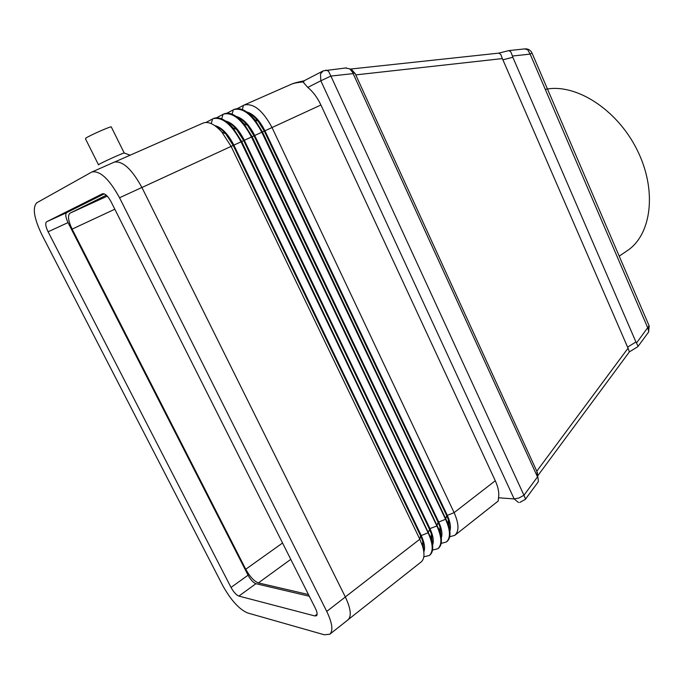 <?xml version="1.0" encoding="UTF-8"?>
<svg xmlns="http://www.w3.org/2000/svg" width="684" height="684" viewBox="0 0 684 684"><rect width="100%" height="100%" fill="white"/><g stroke="black" fill="none" stroke-linecap="round" stroke-linejoin="round"><path stroke-width="1.03" d="M124.385 153.079L124.095 152.968C121.572 153.601 103.036 161.997 99.112 164.288L98.462 164.912M111.381 127.147L111.218 126.814C108.893 126.968 89.826 135.441 85.953 138.04L85.483 138.835L98.453 164.69M498.234 500.97L498.482 497.79C499.363 493.096 498.294 487.41 495.276 480.741L320.916 105.003C317.385 97.53 312.99 91.673 307.749 87.415L303.611 82.627L303.944 80.857C293.043 83.072 292.017 84.029 291.393 84.218C293.821 83.166 297.856 82.405 303.491 81.935M537.65 482.656L538.394 481.356L538.017 478.039L353.132 73.615L352.551 72.29L355.176 73.573L351.867 69.853M345.36 67.998L349.763 68.845L352.551 72.29M355.176 73.573L355.748 74.889L502.364 58.585L500.825 54.489L498.816 53.13M502.364 58.585L628.049 348.19L536.778 471.19L538.017 478.039M502.766 59.824L512.838 57.285L512.436 56.045L530.134 54.096L532.015 53.027M508.819 50.599L510.88 51.95L512.436 56.045M629.383 351.875L637.719 346.771L637.975 345.924L635.932 341.983L627.484 347.173M629.391 351.867L628.049 348.19M537.701 475.491L537.299 472.276M545.302 89.399C575.124 82.892 616.694 108.901 636.941 149.557C657.427 190.126 651.664 234.766 627.143 250.772L619.276 256.107M308.45 594.55L258.381 582.905C254.089 581.255 249.882 576.706 245.753 569.259L72.111 229.114C68.203 220.778 67.494 215.469 69.973 213.186L106.319 195.214M498.277 500.97L497.516 501.586L498.285 500.97M449.696 536.803L454.877 535.29C459.221 531.177 458.964 523.628 454.116 512.632L272.01 127.54C262.793 110.372 253.456 102.891 244.008 105.079L237.288 108.619M423.806 556.827L429.321 555.494C433.502 551.492 433.1 543.917 428.116 532.785L241.024 141.819C231.594 124.36 222.283 116.648 213.075 118.691L206.038 122.427M432.536 550.081L437.94 548.679C442.172 544.644 441.821 537.077 436.879 525.987L251.481 137.005C242.127 119.64 232.799 112.005 223.506 114.1L216.58 117.768M441.171 543.404L446.455 541.95C450.747 537.872 450.44 530.314 445.549 519.276L261.801 132.243C252.524 114.98 243.196 107.414 233.817 109.56L226.994 113.168M218.658 127.652L218.264 128.395M355.748 74.889L536.778 471.19M512.838 57.285L635.932 341.983M350.67 617.669L344.394 622.696M449.875 531.092C451.149 527.116 450.269 521.832 447.233 515.223L264.956 130.824C259.604 120.239 253.507 113.929 246.685 111.902M440.752 534.845L441.385 534.922M247.856 112.749C251.31 114.16 254.747 116.964 258.159 121.171L264.323 131.114L446.695 515.633L448.396 519.755L449.73 530.032M233.817 109.56L234.458 109.278C240.409 107.183 247.223 110.688 254.927 119.811L262.442 131.952L448.157 523.876C450.961 532.477 450.568 538.368 446.985 541.531L446.455 541.95M441.291 537.983C442.642 534.016 441.761 528.646 438.641 521.866L254.73 135.535C249.215 124.719 243.025 118.332 236.16 116.4M431.972 541.395L432.75 541.497M432.168 542.25L432.724 542.318M237.262 117.195C240.64 118.503 244.034 121.196 247.446 125.283L254.08 135.834L438.093 522.285L439.957 526.851L441.163 536.983M223.506 114.1L224.155 113.818C229.858 111.774 236.484 115.109 244.026 123.83L252.131 136.706L439.692 531.126C442.351 539.496 441.941 545.208 438.47 548.26L437.94 548.679M432.613 544.943C434.049 541.001 433.16 535.546 429.945 528.587L244.368 140.314C238.707 129.242 232.423 122.795 225.515 120.965M423.08 548.012L424.02 548.14M423.268 548.79L424.012 548.893M226.558 121.709C229.858 122.915 233.218 125.514 236.621 129.49L243.718 140.613L429.398 529.014L431.416 534.007L432.485 544.011M213.075 118.691L213.724 118.4C219.196 116.425 225.634 119.606 233.022 127.942L241.683 141.52L431.125 538.436C433.639 546.584 433.22 552.133 429.868 555.066L429.321 555.494M423.832 551.971C425.345 548.055 424.456 542.532 421.147 535.392L233.885 145.145C228.063 133.825 221.684 127.301 214.742 125.582M215.725 126.283C218.957 127.395 222.283 129.892 225.686 133.773L233.227 145.444L420.592 535.82L422.763 541.232L423.712 551.107M114.878 161.911L203.174 123.052C208.423 121.128 214.673 124.163 221.907 132.149L231.107 146.393L419.805 539.223L422.447 545.815C424.832 553.749 424.396 559.127 421.156 561.949L348.575 619.328M329.825 634.213L348.062 619.798C351.704 616.19 350.798 608.589 345.343 596.995L141.896 187.459C131.79 169.042 122.564 160.603 114.219 162.151L91.528 172.163L36.791 202.78C32.259 207.526 33.961 218.187 41.886 234.757L222.608 585.316C230.799 600.065 239.109 609.264 247.523 612.924L324.319 634.786L329.825 634.213C333.33 630.699 332.313 623.098 326.747 611.402L119.546 197.762C109.278 179.123 100.078 170.521 91.955 171.949M104.276 193.854L66.673 212.638C65.134 214.066 65.587 217.384 68.032 222.599L248.07 575.184C250.643 579.835 253.268 582.674 255.927 583.7L309.296 596.234M46.563 221.804L102.463 193.769C105.02 193.315 107.892 195.992 111.09 201.789L315.504 608.589C317.256 612.257 317.581 614.642 316.47 615.754L314.837 615.942L238.87 596.089C236.245 594.995 233.629 592.113 231.021 587.428L48.102 231.791C45.606 226.532 45.093 223.206 46.563 221.804L66.673 212.638M537.487 476.936L523.953 495.25L519.002 497.986L514.154 498.918L518.472 502.492M525.115 499.671L525.474 498.884L523.953 495.25L330.885 76.069L328.457 71.127L325.695 70.084M346.42 67.887L323.267 70.828L320.488 73.906L320.83 80.797L330.885 76.069L353.132 73.615M524.619 48.915L527.706 49.761L530.134 54.096L647.722 327.807L648.783 331.535L648.278 332.492M649.15 325.704L636.496 343M258.381 582.905L290.768 559.367M72.111 229.114L114.818 209.218M245.753 569.259L282.552 543.01M69.973 213.186L107.277 196.146M141.921 187.501L320.916 105.003M307.749 87.415L320.83 80.797L514.154 498.918L498.482 497.79M242.316 109.525L243.495 105.327M345.317 596.944L419.805 539.223L420.592 535.82L428.116 532.785L429.945 528.587L436.879 525.987L438.093 522.285L445.549 519.276L446.695 515.633L454.116 512.632L495.276 480.741M232.081 114.16L233.312 109.808M223.01 114.339L221.719 118.845M212.579 118.93L211.228 123.599M48.102 231.791L68.032 222.599M231.021 587.428L248.07 575.184M238.87 596.089L255.927 583.7M314.837 615.942L317.119 614.181M326.747 611.402L345.343 596.995M119.546 197.762L141.896 187.459M124.095 152.968L130.131 155.2M111.218 126.814L124.197 152.942M323.07 70.931L303.952 80.857M509.229 50.556L525.346 48.838C528.45 48.855 530.673 50.265 532.041 53.087L649.21 326.02L648.535 332.142L637.933 346.54M244.008 105.079L291.393 84.218M519.72 502.484L525.312 499.406L538.017 482.16M629.511 351.704L537.744 475.79M350.319 69.084L499.2 53.087M498.961 53.096L508.973 50.565M448.396 519.755L448.157 523.876M258.159 121.171L254.927 119.811M439.957 526.851L439.692 531.126M247.446 125.283L244.026 123.83M431.416 534.007L431.125 538.436M236.621 129.49L233.022 127.942M454.877 535.29L497.516 501.586M422.763 541.232L422.447 545.815M225.686 133.773L221.907 132.149"/></g></svg>

